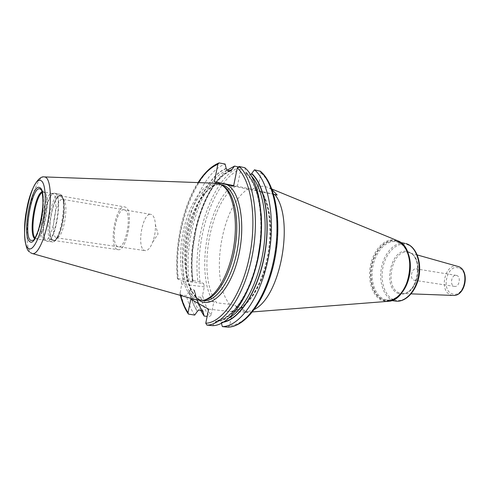 <?xml version="1.0" encoding="UTF-8"?>
<svg xmlns="http://www.w3.org/2000/svg" width="490" height="490" viewBox="0 0 490 490"><rect width="100%" height="100%" fill="white"/><g stroke="black" fill="none" stroke-linecap="round" stroke-linejoin="round"><path stroke-width="0.37" stroke-dasharray="2.45 1.84" d="M196.974 300.064L194.793 299.121C182.476 292.242 177.484 263.424 182.488 235.414C187.364 207.38 201.727 183.34 215.373 183.229M221.737 185.085L219.134 184.24C205.457 181.6 190.083 204.845 184.614 233.332C178.979 261.77 183.824 291.844 196.459 298.845L202.603 300.462M203.601 300.26L200.863 300.266M227.966 327.149L229.596 325.593L232.444 311.75L233.216 312.155C231.948 311.426 231.574 311.046 232.095 311.034L245.447 312.485L248.118 312.21L241.098 310.415L234.949 305.46L229.626 304.321L216.782 302.851C196.753 277.757 209.144 202.272 236.039 186.004L233.693 185.612M236.039 186.004L252.172 189.275C256.668 186.61 261.096 185.728 265.464 186.629L268.673 187.701L272.207 189.838M273.659 194.236L252.172 189.275M232.095 311.034C244.106 310.317 259.014 291.158 265.905 263.724C272.893 236.4 270.462 205.775 261.237 191.872L273.702 194.371M261.237 191.872L233.571 186.206M237.325 186.347L240.811 169.191C214.608 178.36 194.218 238.14 200.03 281.793L203.687 283.612L181.147 280.746L181.704 284.035L180.008 294.043L181.006 294.949L186.384 295.58L189.195 291.25C191.082 299.427 193.82 306.183 197.409 311.511M237.926 166.821L239.726 167.213L240.811 169.191M260.496 171.322L260.95 173.025L257.262 190.971M203.687 283.612L204.287 286.858L202.548 295.488C204.587 303.396 207.454 309.95 211.141 315.137L213.83 301.883L213.132 301.515L216.782 302.851M234.949 305.46L248.118 312.21M190.763 299.237L213.83 301.883M232.444 311.75L208.624 309.147M254.531 309.331L245.447 312.485M248.73 188.564C221.388 204.532 209.083 279.386 229.626 304.321M454.144 286.313L454.549 286.405C459.283 287.428 461.347 276.532 456.619 275.46L456.288 275.386C451.56 274.345 449.446 285.143 454.144 286.313M413.995 280.188L414.393 280.28C418.987 281.297 421.106 270.002 416.512 268.949L416.188 268.875C411.594 267.846 409.432 279.024 413.995 280.188M211.141 315.137L209.377 316.607L207.16 316.381M200.03 281.793L192.754 280.556C191.719 270.48 191.774 259.933 192.901 248.914L195.78 230.655C202.064 202.413 212.507 182.262 227.115 170.202M200.661 310.286L195.62 296.664L200.747 297.265L202.548 295.488M219.692 162.882C193.905 172.443 173.362 233.571 178.299 278.706L183.615 279.386C178.538 234.398 199.154 173.509 225.149 164.058M194.702 315.082C191.149 309.925 188.381 303.426 186.384 295.58M178.299 278.706L177.643 278.926L181.147 280.746M202.805 310.77C199.258 305.509 196.557 298.778 194.689 290.582L193.967 289.884L190.653 289.48L189.195 291.25M194.689 290.582L194.646 291.911C196.361 299.188 198.769 305.356 201.868 310.415M195.62 296.664L194.646 291.911M229.363 170.679C214.547 178.323 201.2 203.074 195.363 230.986L192.613 248.473C191.431 259.982 191.48 270.915 192.754 281.26L192.754 280.556M192.754 281.26L189.183 281.101L183.615 279.386M223.477 322.193L221.186 322.494L220.39 320.772L216.739 320.411L212.623 325.666M250.721 174.82L250.219 174.85L251.56 176.21M244.798 167.703L246.329 173.913L250.219 174.85M221.186 322.494L221.419 323.32M245.962 172.211C257.409 182.372 263.816 210.314 260.472 241.178M257.697 258.781C250.292 294.87 231.231 321.593 215.435 321.912M226.294 168.37C201.102 177.87 181.459 237.779 187.345 280.568M42.146 192.527L44.247 192.147C51.793 193.997 43.867 241.527 36.45 238.985L44.853 240.18C52.485 242.74 60.386 195.479 52.626 193.599L51.536 193.483C43.928 194.016 37.124 236.474 44.088 239.886L46.244 240.804C39.047 237.282 46.017 193.826 53.869 193.268L54.996 193.385C63.443 195.59 54.102 246.758 46.372 240.878L46.526 240.878C38.949 237.105 47.009 190.947 54.868 193.274L51.536 193.483M44.853 240.18L44.216 239.959M60.791 196.214L62.567 198.358C66.352 205.678 62.065 232.915 56.209 238.71C54.911 240.155 53.741 240.559 52.693 239.922C45.307 236.315 53.441 192.154 60.791 196.214M62.671 199.344L64.613 201.353C67.939 207.772 64.215 231.403 59.082 236.492L56.613 237.809L55.976 237.577C49.643 234.655 56.142 197.409 62.671 199.344L150.908 214.369C142.663 212.182 136.33 247.321 144.397 250.378L145.199 250.629C147.888 250.776 150.393 247.909 152.721 242.017C154.705 236.474 155.606 230.753 155.422 224.867C155.067 219.012 153.725 215.557 151.392 214.498L150.908 214.369M117.086 249.361C108.357 245.772 115.744 204.495 124.711 206.927L125.213 207.068C134.346 209.181 127.014 252.277 117.986 249.655L117.086 249.361M60.84 195.976L60.417 195.853C52.932 193.648 45.417 236.676 52.651 240.155L53.398 240.437C60.932 242.911 68.484 197.85 60.84 195.976M124.656 209.947C132.998 212.139 125.36 251.652 117.631 246.501C109.809 243.328 116.908 206.168 124.656 209.947M44.602 176.921L44.259 176.908C32.273 175.91 20.372 246.476 31.366 253.048L32.53 253.593M203.375 300.554L198.952 299.133C186.255 292.132 181.361 262.107 186.99 233.712C192.466 205.273 207.876 182.084 221.609 184.736C209.199 182.017 193.336 205.059 187.909 233.853C182.145 262.487 187.443 292.824 199.357 299.243L203.375 300.554M217.946 183.517C204.348 186.911 191.174 211.398 186.929 238.618C182.599 265.825 187.615 293.179 199.516 300.584M233.216 312.155C245.956 309.294 259.872 289.474 266.37 262.867C272.893 236.29 270.866 206.921 262.095 192.092M260.95 173.025C275.545 185.275 282.056 223.507 274.198 260.754C266.456 298.049 246.464 325.317 229.596 325.593M233.001 185.343C207.423 203.534 195.449 274.045 213.132 301.515M261.727 191.964C271.276 205.978 273.739 236.315 266.836 263.534C259.982 290.797 245.172 310.17 232.272 311.04M397.053 240.51L395.755 240.094C385.452 237.381 374.005 249.018 370.667 264.631C367.194 280.207 372.382 296.903 382.396 300.603L387.468 301.393M396.275 240.78C386.157 238.097 374.905 249.508 371.628 264.839C368.217 280.127 373.325 296.517 383.162 300.131C392.931 303.99 405.346 293.149 408.96 276.636C412.721 260.166 406.443 243.212 396.275 240.78M396.367 241.203C406.4 243.61 412.586 260.337 408.88 276.581C405.316 292.867 393.072 303.567 383.425 299.77C373.717 296.205 368.664 280.029 372.039 264.937C375.273 249.808 386.383 238.55 396.367 241.203M401.402 293.161C396.851 298.263 392.031 300.523 386.947 299.954L384.344 299.304C374.973 295.874 369.981 280.476 373.006 265.862C375.916 251.211 386.365 239.916 396.116 241.723L397.029 241.925C401.641 243.218 405.224 246.782 407.79 252.626M404.771 243.297C394.946 241.484 384.448 252.675 381.557 267.221C378.537 281.738 383.603 297.038 393.047 300.462L395.669 301.111M394.174 299.886C403.497 303.482 415.238 293.351 418.619 277.953C422.147 262.591 416.169 246.733 406.498 244.394C396.876 241.827 386.169 252.454 383.082 266.823C379.866 281.15 384.803 296.511 394.174 299.886M398.719 293.62C381.71 288.61 391.045 246.182 408.041 251.689C415.361 253.563 419.808 265.507 417.168 277.009C414.638 288.549 405.824 296.248 398.719 293.62M408.764 252.552L408.93 252.601C424.567 255.933 418.387 295.17 402.486 293.535L399.754 293.038C383.284 288.218 392.319 247.199 408.764 252.552M457.715 266.37C445.043 262.242 438.403 291.611 451.174 295.072L453.085 295.427M458.346 267.883C446.856 264.11 440.829 290.754 452.423 293.859C464.005 298.349 470.394 270.517 458.346 267.883M239.726 167.213C213.187 176.369 192.374 236.609 197.825 281.211M200.747 297.265C202.836 305.043 205.708 311.487 209.377 316.607M181.006 294.949C182.966 302.82 185.698 309.343 189.207 314.513M198.389 182.605C182.862 206.278 174.207 247.15 177.643 278.926M179.953 292.806L180.62 295.446M204.287 286.858L181.704 284.035M224.255 321.716L221.247 322.169M229.761 170.765C205.267 182.458 187.045 240.069 192.907 281.34M194.726 291.532C196.472 299.01 198.94 305.313 202.143 310.446M245.894 172.541C259.461 184.736 265.243 221.835 257.697 257.967C250.243 294.135 231.427 320.852 215.502 321.593M226.233 168.689C201.108 178.195 181.551 238.036 187.499 280.648M189.275 290.876C191.149 299.084 193.881 305.858 197.47 311.205M246.746 174.109C254.494 181.674 259.296 194.861 261.152 213.671M249.894 285.168C240.014 307.255 229.014 319.002 216.892 320.417M229.253 317.869L220.39 320.772M227.066 170.189C202.18 179.72 182.948 239.243 189.183 281.101M190.653 289.48C192.49 297.81 195.21 304.676 198.818 310.084M230.429 170.906C205.426 180.369 186.151 239.751 192.478 281.523M193.967 289.884C195.822 298.196 198.566 305.05 202.199 310.452M41.968 191.872L43.524 191.817L44.382 192.496L41.038 189.722C47.132 195.118 40.529 237.056 33.075 240.314L37.105 238.704L34.619 238.55M52.209 193.47L43.843 192.025L44.382 192.496C50.017 197.501 44.008 235.672 37.105 238.704L36.45 238.985L34.992 237.987M55.297 193.397L59.584 194.089C51.597 191.743 43.549 237.766 51.248 241.552L52.056 241.858C60.099 244.516 68.19 196.159 60.013 194.218L60.197 194.267C62.836 193.862 65.838 205.512 63.339 219.116C61.409 232.719 55.542 243.236 52.056 241.858L47.328 241.184C55.235 243.83 63.351 195.32 55.297 193.397M60.919 195.522C53.337 191.363 44.951 236.866 52.565 240.608C60.062 246.838 69.213 197.752 60.919 195.522M29.437 251.872L30.49 252.693M219.134 184.24L220.849 184.583M271.907 189.03L268.673 187.701M252.552 311.922L246.09 312.424M400.734 242.562L396.98 241.913C405.879 244.002 412.066 258.898 409.297 274.394C406.657 289.927 395.914 301.399 386.947 299.954L391.596 300.566M417.253 254.947L408.93 252.601C423.985 255.357 417.658 295.537 402.486 293.535L411.128 293.859M454.549 286.405L414.393 280.28M456.288 275.386L416.188 268.875M177.447 278.737C174.177 246.942 182.666 206.602 198.101 182.592M180.008 294.043L180.345 295.366M192.613 248.473L192.901 248.914M195.363 230.986L195.78 230.655M246.329 173.913C259.241 185.698 264.998 222.246 257.55 257.795C250.261 293.437 231.69 319.639 216.739 320.411M230.913 170.881C206.474 180.014 186.776 239.579 193.078 281.493M64.613 201.353L62.567 198.358M59.082 236.492L56.209 238.71M56.613 237.809L145.199 250.629M152.721 242.017L158.05 234.073L155.422 224.867M60.417 195.853L124.711 206.927M53.398 240.437L117.986 249.655"/><path stroke-width="0.73" d="M44.602 176.921L215.373 183.229L218.056 183.542L221.78 185.11C232.615 191.517 238.336 217.915 233.865 246.011C229.485 274.118 215.931 297.479 203.65 300.248L196.974 300.064L32.53 253.593M221.737 185.085L223.232 185.882C234.006 192.258 239.696 218.411 235.274 246.231C230.937 274.063 217.48 297.203 205.267 299.96L203.601 300.26M237.282 167.935C251.284 180.21 257.287 219.042 249.386 257.005C241.588 295.017 222.037 322.873 205.763 323.235L206.945 325.109L212.623 325.666C229.461 325.611 249.765 297.326 257.764 258.475C265.874 219.667 259.437 180.002 244.798 167.703L239.163 166.484L237.282 167.935L233.571 186.206L214.369 181.717L233.693 185.612M272.207 189.838L277.193 195.051L273.659 194.236M277.193 195.051L274.915 194.616C294.655 219.116 280.813 296.254 254.531 309.331M273.702 194.371L274.915 194.616M227.115 170.202L234.526 166.086L230.913 170.881L230.429 170.906L227.066 170.189L226.233 168.689L225.149 164.058L219.036 162.907L217.879 164.266L214.369 181.717M234.526 166.086L237.926 166.821M207.16 316.381L204.14 316.068L202.805 310.77L202.199 310.452L198.818 310.084L197.47 311.205L194.702 315.082L188.374 314.078L188.062 312.712L190.763 299.237L208.624 309.147L205.763 323.235M204.14 316.068L200.661 310.286M231.831 169.552L229.363 170.679M201.868 310.415L202.976 312.106M260.496 171.322L254.475 169.797L250.721 174.82M251.67 173.429C265.108 185.361 271.184 220.953 264.337 256.411C257.575 291.899 239.512 319.449 223.477 322.193M221.419 323.32L222.368 326.616L227.966 327.149M254.475 169.797C269.359 182.09 276.017 221.505 267.92 260.006C259.945 298.557 239.451 326.597 222.368 326.616M260.472 241.178L257.697 258.781M40.866 180.602C30.435 175.273 18.253 242.415 28.451 248.43C32.683 251.829 39.751 238.44 43.206 219.471C46.734 200.539 45.466 182.176 40.866 180.602M39.592 187.554C48.749 189.906 37.84 249.147 29.712 241.57C21.474 237.044 31.305 182.948 39.592 187.554M30.49 252.693L32.199 253.502C37.197 255.541 44.872 239.726 48.412 218.914C52.026 198.125 50.384 178.728 45.294 177.086L44.259 176.908C38.275 175.487 29.81 190.267 26.601 209.941C22.638 229.179 24.904 249.631 29.437 251.872M220.849 184.583L222.007 184.822C234.98 187.407 242.918 215.827 237.791 247.119C232.824 278.436 216.427 302.532 203.375 300.554L202.603 300.462M220.494 183.15L217.946 183.517M199.516 300.584L200.128 300.94C212.611 308.326 230.827 288.965 238.336 256.944C246.017 225.002 240.1 191.167 227.06 184.681M387.468 301.393L388.239 301.332C397.586 300.437 406.97 288.371 409.254 273.628C411.612 258.898 406.388 244.528 397.77 240.804L397.053 240.51M407.79 252.626C413.021 264.361 409.989 283.6 401.402 293.161M395.669 301.111C405.224 302.544 415.943 291.072 418.54 275.846C421.253 260.637 415.116 245.802 405.689 243.499L405.745 243.512C415.673 246.023 421.731 260.894 419.048 275.925C416.476 290.968 405.787 302.538 395.669 301.111L391.596 300.566M453.085 295.427L453.274 295.433C465.42 296.585 469.763 269.041 457.844 266.407L457.715 266.37M217.879 164.266C210.927 167.2 204.428 173.313 198.389 182.605M180.62 295.446C182.47 302.312 184.951 308.069 188.062 312.712M251.603 173.76C264.851 185.6 270.909 220.537 264.318 255.572C257.814 290.637 240.161 318.298 224.255 321.716M231.764 169.865L229.761 170.765M202.143 310.446L203.038 311.799M259.841 170.961C274.859 183.248 281.634 222.521 273.549 260.858C265.586 299.237 244.994 327.142 227.77 327.142M239.163 166.484C253.649 178.789 259.963 218.601 251.842 257.581C243.824 296.603 223.63 325.035 206.945 325.109M261.152 213.671C262.854 238.361 259.1 262.193 249.894 285.168M251.56 176.21C262.977 188.423 268.269 219.03 263.271 250.641C258.316 282.258 243.873 309.754 229.253 317.869M40.119 188.993L41.038 189.722C41.46 188.282 44.572 199.454 41.834 215.686C39.5 231.935 33.05 241.827 33.075 240.314L30.711 240.388C22.822 236.125 32.211 184.534 40.119 188.993M41.968 191.872C34.747 194.236 28.475 234.085 34.619 238.55M42.146 192.527C35.341 196.521 29.743 232.095 34.992 237.987M223.232 185.882L221.78 185.11M205.267 299.96L203.65 300.248M252.552 311.922L388.239 301.332C410.271 300.676 418.534 248.203 397.77 240.804L271.907 189.03M400.734 242.562L404.771 243.297M411.128 293.859L453.274 295.433C465.99 296.389 470.241 269.402 457.844 266.407L417.253 254.947M198.101 182.592C204.361 172.737 211.257 166.208 218.791 162.999M180.345 295.366C182.243 302.679 184.865 308.835 188.203 313.827M227.905 327.149C246.047 326.983 266.45 299.016 274.412 260.992C282.411 222.956 275.833 183.94 260.331 171.182"/></g></svg>
